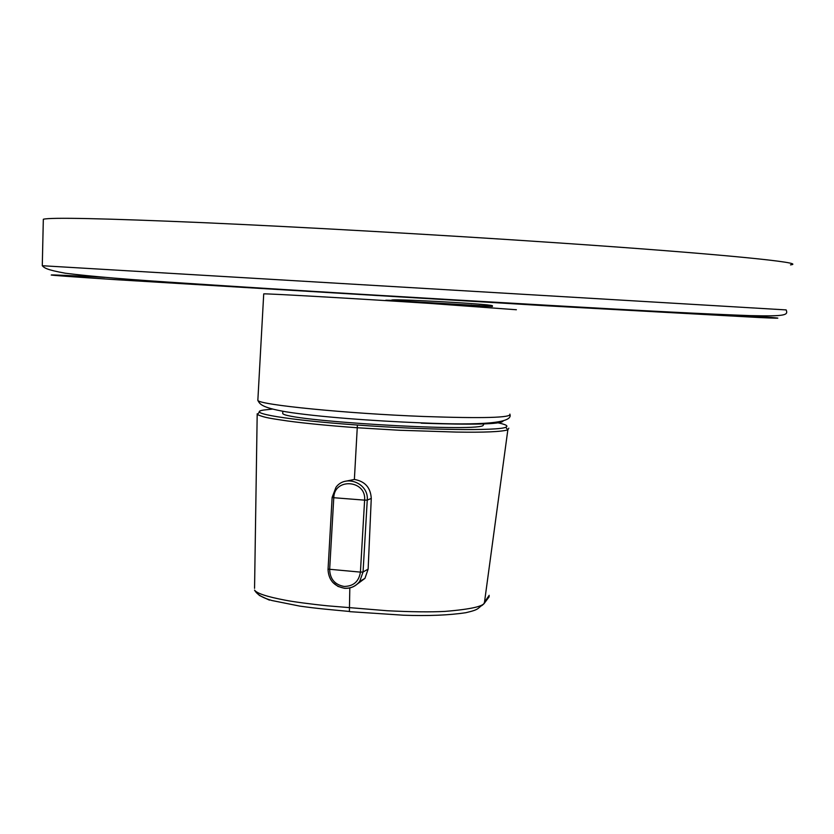 <?xml version="1.0" encoding="UTF-8"?>
<svg xmlns="http://www.w3.org/2000/svg" width="834" height="834" viewBox="0 0 834 834"><rect width="100%" height="100%" fill="white"/><g stroke="black" fill="none" stroke-linecap="round" stroke-linejoin="round"><path stroke-width="1.25" d="M483.803 424.214L482.959 425.642C472.211 432.189 283.153 420.597 282.705 413.383L282.757 412.517M516.392 309.748L430.417 303.44C353.48 298.447 265.566 293.432 263.721 293.881L263.721 294.006M43.316 220.155L43.326 219.259C50.259 217.247 103.906 218.404 204.278 222.709C303.44 227.129 440.55 234.917 554.902 242.673C721.097 253.911 808.74 262.866 790.496 264.868M269.434 600.136L259.218 595.372M272.551 409.077L263.648 410.047C244.977 412.851 287.574 420.096 357.4 425.027C426.508 430.104 498.409 430.99 505.706 427.258C508.896 425.934 505.717 424.329 496.167 422.431M371.266 498.43L368.138 569.111L363.051 571.999L359.704 581.392C355.753 586.354 350.614 588.627 344.296 588.21C333.892 586.187 328.471 579.818 328.012 569.132L360.413 572.114L364.614 500.139L333.777 497.721L329.649 569.507C330.024 579.057 334.841 584.707 344.098 586.448C353.48 586.312 358.922 581.527 360.413 572.114L363.051 571.999L367.252 500.098L364.614 500.139C366.522 479.967 334.163 477.507 333.777 497.721L332.13 497.418L335.987 487.296C345.61 473.837 369.014 483.376 367.252 500.098L371.266 498.43C370.64 487.64 365.011 481.312 354.377 479.446L345.266 481.301M508.823 428.186L507.843 429.854C501.484 431.783 484.314 432.523 456.354 432.075L399.215 430.25L356.743 427.717C327.939 425.58 304.848 423.328 287.469 420.962C270.977 418.48 264.764 417.782 257.477 414.634L259.77 411.35M254.558 588.345L257.195 413.789M349.821 587.928L349.394 611.458C326.219 609.247 318.411 608.695 299.729 606.099L272.04 600.543C262.752 597.968 256.914 594.496 254.537 590.107C256.778 593.37 266.901 596.706 284.894 600.126C292.578 601.689 311.019 604.16 327.741 605.838L387.164 610.738C411.391 611.937 430.657 612.166 444.96 611.405C471.523 609.216 484.71 606.141 484.502 602.179L489.204 595.32M368.138 569.111L364.948 578.369L356.952 584.311M492.383 306.349L460.118 305.39M396.035 301.251L385.85 300.209L391.907 300.376M485.993 306.37L480.467 306.026L492.425 305.734C489.568 303.878 385.652 298.249 391.917 300.292L394.962 300.834L388.79 300.48M480.467 306.026L492.383 306.495L492.425 305.734M488.255 306.141L392.845 300.521M391.897 300.511L394.962 300.834M364.948 578.369L359.704 581.392C355.837 586.344 350.77 588.648 344.505 588.304M421.243 423.182C473.045 424.933 500.306 424.277 503.017 421.212M257.894 399.434L257.842 400.403C259.384 404.844 346.913 413.57 423.651 416.479C483.209 418.532 511.951 417.74 509.897 414.102M104.886 277.388C36.529 273.771 26.521 273.833 115.05 279.619L546.718 305.807L759.795 317.556C788.86 318.869 782.792 318.14 741.582 315.346M42.284 265.723L786.16 309.914C788.13 314.929 786.723 316.524 750.371 315.627C709.317 314.189 641.815 310.738 547.886 305.286C428.603 298.447 285.343 289.846 186.847 283.32C131.053 279.786 90.52 276.419 65.24 273.208C46.662 269.82 44.379 267.954 42.284 265.723L43.326 219.259M354.377 479.446L357.4 425.027M505.706 427.258L507.843 429.854L484.502 602.179L483.897 603.847L481.833 605.609M489.224 596.675L483.897 603.847C476.714 608.726 480.155 609.362 465.862 612.698C448.984 615.242 428.176 616.076 403.416 615.211L349.759 611.656M263.648 410.047L262.533 410.265M471.293 305.89L471.356 304.994M402.613 301.668L402.645 300.97M344.359 588.293L337.978 586.417L332.683 582.299M335.987 487.296L332.13 497.418L328.064 569.038M510.127 415.134C511.482 422.974 482.031 425.559 421.785 422.88C373.278 421.003 317.233 416.802 285.906 411.787C260.698 407.419 259.854 403.854 257.842 400.403L263.721 293.881M282.705 413.383L282.83 411.256M479.216 305.505L479.164 306.172"/></g></svg>
